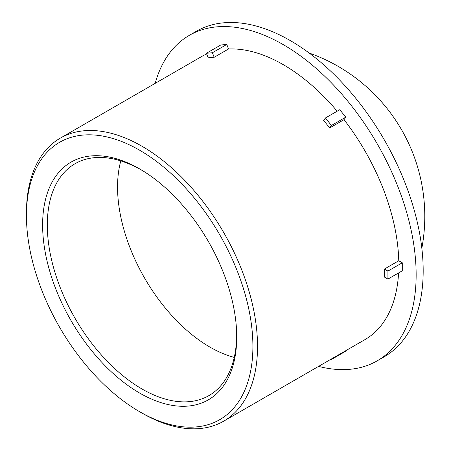 <?xml version="1.0" encoding="UTF-8"?>
<svg xmlns="http://www.w3.org/2000/svg" width="451" height="451" viewBox="0 0 451 451"><rect width="100%" height="100%" fill="white"/><g stroke="black" fill="none" stroke-linecap="round" stroke-linejoin="round"><path stroke-width="0.68" d="M236.73 337.027A137.256 79.246 -120 0 0 236.674 333.188A137.256 79.246 -120 0 0 142.973 170.895A137.256 79.246 -120 0 0 42.642 222.433A137.256 79.246 -120 0 0 138.57 392.421A137.256 79.246 -120 0 0 236.73 337.027M236.628 331.868A133.885 77.296 60 0 1 236.651 334.315A133.885 77.296 60 0 1 210.459 394.676A133.885 77.296 60 0 1 75.041 318.31A133.885 77.296 60 0 1 76.614 162.85A133.885 77.296 60 0 1 144.094 171.594M252.904 346.368A160.133 92.455 60 0 1 139.669 411.74A160.133 92.455 60 0 1 26.44 215.623A160.133 92.455 60 0 1 139.675 150.245A160.133 92.455 60 0 1 252.904 346.368M234.249 357.395A130.722 75.475 60 0 1 144.624 278.132A130.722 75.475 60 0 1 120.795 160.889M139.669 411.74L141.98 413.077A163.403 94.338 -120 0 0 223.685 421.172A163.403 94.338 -120 0 0 257.527 346.368A163.403 94.338 -120 0 0 186.201 181.928A163.403 94.338 -120 0 0 60.282 138.147A163.403 94.338 -120 0 0 26.44 212.951L26.44 215.623M223.685 421.172L364.977 339.597A163.403 94.338 -120 0 0 398.594 272.928M398.763 260.763L402.286 262.792L402.286 270.797L387.922 279.09L384.404 277.055A163.403 94.338 -120 0 0 384.455 273.086A163.403 94.338 -120 0 0 384.404 269.05L398.763 260.763A163.403 94.338 -120 0 0 344.023 119.667L329.664 127.96A163.403 94.338 -120 0 0 323.66 120.49L325.419 117.987L339.778 109.694L345.782 117.164L344.023 119.667M337.179 111.2A163.403 94.338 -120 0 0 228.533 48.99L214.169 57.277A163.403 94.338 -120 0 0 208.165 57.813L206.406 53.28L220.77 44.993L226.774 44.452L228.533 48.99M206.676 53.973A163.403 94.338 -120 0 0 201.574 56.578L60.282 138.147M331.26 359.064L331.423 359.475L345.782 351.182L345.624 350.771M330.391 359.565L331.423 359.475M226.774 44.452L212.41 52.744L214.169 57.277M212.41 52.744L206.406 53.28M345.782 117.164L331.423 125.457L329.664 127.96M331.423 125.457L325.419 117.987M318.575 366.381A187.915 108.494 -120 0 0 377.228 360.823A187.915 108.494 -120 0 0 416.149 274.8A187.915 108.494 -120 0 0 334.123 85.69A187.915 108.494 -120 0 0 189.319 35.347A187.915 108.494 -120 0 0 155.178 83.362M387.922 279.09L387.922 271.085L402.286 262.792M384.404 269.05L387.922 271.085M377.228 360.823L384.263 356.764A187.915 108.494 -120 0 0 423.179 270.741A187.915 108.494 -120 0 0 341.153 81.631A187.915 108.494 -120 0 0 196.348 31.288L189.319 35.347M421.837 248.208A173.201 173.201 0 0 0 309.149 53.026"/></g></svg>
